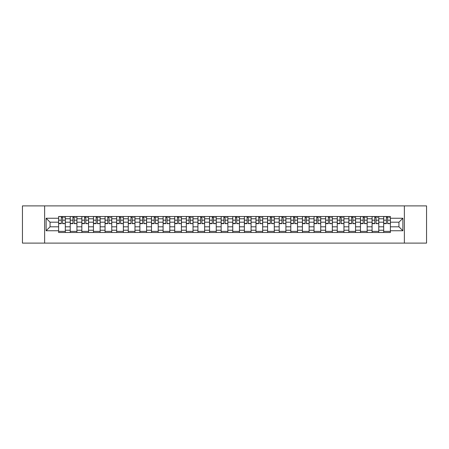 <?xml version="1.0" encoding="UTF-8"?>
<svg xmlns="http://www.w3.org/2000/svg" width="449" height="449" viewBox="0 0 449 449"><rect width="100%" height="100%" fill="white"/><g stroke="black" fill="none" stroke-linecap="round" stroke-linejoin="round"><path stroke-width="0.67" d="M404.375 243.105L426.55 243.105L426.55 205.895L22.45 205.895L22.45 243.105L404.375 243.105L404.375 205.895M70.229 232.498L70.229 218.77L65.318 218.77L65.318 232.498M65.318 218.77L65.318 216.502M70.229 218.77L70.229 216.502M76.925 216.502L76.925 232.498M81.836 232.498L81.836 216.502M88.537 216.502L88.537 232.498M93.448 232.498L93.448 216.502M100.144 216.502L100.144 232.498M105.055 232.498L105.055 216.502M111.756 216.502L111.756 232.498M116.667 232.498L116.667 216.502M123.363 216.502L123.363 232.498M128.274 232.498L128.274 216.502M134.975 216.502L134.975 232.498M139.886 232.498L139.886 216.502M146.582 216.502L146.582 232.498M151.493 232.498L151.493 216.502M158.194 216.502L158.194 232.498M163.105 232.498L163.105 216.502M169.801 216.502L169.801 232.498M174.712 232.498L174.712 216.502M181.413 216.502L181.413 232.498M186.324 232.498L186.324 216.502M193.019 216.502L193.019 232.498M197.93 232.498L197.93 216.502M204.632 216.502L204.632 232.498M209.543 232.498L209.543 216.502M216.238 216.502L216.238 232.498M221.149 232.498L221.149 216.502M227.851 216.502L227.851 232.498M232.762 232.498L232.762 216.502M239.457 216.502L239.457 232.498M244.368 232.498L244.368 216.502M251.07 216.502L251.07 232.498M255.981 232.498L255.981 216.502M262.676 216.502L262.676 232.498M267.587 232.498L267.587 216.502M274.288 216.502L274.288 232.498M279.199 232.498L279.199 216.502M285.895 216.502L285.895 232.498M290.806 232.498L290.806 216.502M297.507 216.502L297.507 232.498M302.418 232.498L302.418 216.502M309.114 216.502L309.114 232.498M314.025 232.498L314.025 216.502M320.726 216.502L320.726 232.498M325.637 232.498L325.637 216.502M332.333 216.502L332.333 232.498M337.244 232.498L337.244 216.502M343.945 216.502L343.945 232.498M348.856 232.498L348.856 216.502M355.552 216.502L355.552 232.498M360.463 232.498L360.463 216.502M367.164 216.502L367.164 232.498M372.075 232.498L372.075 216.502M378.771 216.502L378.771 232.498M383.682 232.498L383.682 216.502M383.682 226.807L378.771 226.807M372.075 226.807L367.164 226.807M360.463 226.807L355.552 226.807M348.856 226.807L343.945 226.807M337.244 226.807L332.333 226.807M325.637 226.807L320.726 226.807M314.025 226.807L309.114 226.807M302.418 226.807L297.507 226.807M290.806 226.807L285.895 226.807M279.199 226.807L274.288 226.807M267.587 226.807L262.676 226.807M255.981 226.807L251.07 226.807M244.368 226.807L239.457 226.807M232.762 226.807L227.851 226.807M221.149 226.807L216.238 226.807M209.543 226.807L204.632 226.807M197.93 226.807L193.019 226.807M186.324 226.807L181.413 226.807M174.712 226.807L169.801 226.807M163.105 226.807L158.194 226.807M151.493 226.807L146.582 226.807M139.886 226.807L134.975 226.807M128.274 226.807L123.363 226.807M116.667 226.807L111.756 226.807M105.055 226.807L100.144 226.807M93.448 226.807L88.537 226.807M81.836 226.807L76.925 226.807M70.229 226.807L65.318 226.807M383.682 222.193L378.771 222.193M372.075 222.193L367.164 222.193M360.463 222.193L355.552 222.193M348.856 222.193L343.945 222.193M337.244 222.193L332.333 222.193M325.637 222.193L320.726 222.193M314.025 222.193L309.114 222.193M302.418 222.193L297.507 222.193M290.806 222.193L285.895 222.193M279.199 222.193L274.288 222.193M267.587 222.193L262.676 222.193M255.981 222.193L251.07 222.193M244.368 222.193L239.457 222.193M232.762 222.193L227.851 222.193M221.149 222.193L216.238 222.193M209.543 222.193L204.632 222.193M197.93 222.193L193.019 222.193M186.324 222.193L181.413 222.193M174.712 222.193L169.801 222.193M163.105 222.193L158.194 222.193M151.493 222.193L146.582 222.193M139.886 222.193L134.975 222.193M128.274 222.193L123.363 222.193M116.667 222.193L111.756 222.193M105.055 222.193L100.144 222.193M93.448 222.193L88.537 222.193M81.836 222.193L76.925 222.193M70.229 222.193L65.318 222.193M50.058 226.807L58.617 226.807L58.617 222.193L50.058 222.193L50.058 226.807L46.118 230.752L46.118 218.248L58.617 218.248L58.617 222.193M390.383 222.193L390.383 226.807L398.942 226.807L398.942 222.193L390.383 222.193L390.383 216.502L58.617 216.502L58.617 218.248M390.383 218.248L402.882 218.248L402.882 230.752L390.383 230.752L390.383 226.807M58.617 226.807L58.617 232.498L390.383 232.498L390.383 230.752M58.617 230.752L46.118 230.752M44.625 243.105L44.625 205.895M65.318 231.387L58.617 231.387M61.333 217.613L62.602 217.613M76.925 231.387L70.229 231.387M72.946 217.613L74.208 217.613M88.537 231.387L81.836 231.387M84.552 217.613L85.821 217.613M100.144 231.387L93.448 231.387M96.165 217.613L97.427 217.613M111.756 231.387L105.055 231.387M107.771 217.613L109.04 217.613M123.363 231.387L116.667 231.387M119.383 217.613L120.646 217.613M134.975 231.387L128.274 231.387M130.99 217.613L132.259 217.613M146.582 231.387L139.886 231.387M142.602 217.613L143.865 217.613M158.194 231.387L151.493 231.387M154.209 217.613L155.477 217.613M169.801 231.387L163.105 231.387M165.821 217.613L167.084 217.613M181.413 231.387L174.712 231.387M177.428 217.613L178.696 217.613M193.019 231.387L186.324 231.387M189.04 217.613L190.303 217.613M204.632 231.387L197.93 231.387M200.647 217.613L201.915 217.613M216.238 231.387L209.543 231.387M212.259 217.613L213.522 217.613M227.851 231.387L221.149 231.387M223.866 217.613L225.134 217.613M239.457 231.387L232.762 231.387M235.478 217.613L236.741 217.613M251.07 231.387L244.368 231.387M247.085 217.613L248.353 217.613M262.676 231.387L255.981 231.387M258.697 217.613L259.96 217.613M274.288 231.387L267.587 231.387M270.304 217.613L271.572 217.613M285.895 231.387L279.199 231.387M281.916 217.613L283.179 217.613M297.507 231.387L290.806 231.387M293.523 217.613L294.791 217.613M309.114 231.387L302.418 231.387M305.135 217.613L306.398 217.613M320.726 231.387L314.025 231.387M316.741 217.613L318.01 217.613M332.333 231.387L325.637 231.387M328.354 217.613L329.617 217.613M343.945 231.387L337.244 231.387M339.96 217.613L341.229 217.613M355.552 231.387L348.856 231.387M351.573 217.613L352.835 217.613M367.164 231.387L360.463 231.387M363.179 217.613L364.448 217.613M378.771 231.387L372.075 231.387M374.792 217.613L376.054 217.613M390.383 231.387L383.682 231.387M386.398 217.613L387.667 217.613M46.118 218.248L50.058 222.193M398.942 226.807L402.882 230.752M398.942 222.193L402.882 218.248M62.602 223.389L65.279 223.647L62.602 223.647L62.602 216.575L65.279 216.575L63.792 216.575M65.279 223.389L65.279 216.575M61.333 217.541L62.602 217.541M63.792 217.541L64.314 217.541M60.144 216.575L58.656 216.575L58.656 223.647L61.333 223.647L61.333 216.575L60.256 216.575M58.656 216.575L63.679 216.575M74.208 223.389L76.886 223.647L74.208 223.647L74.208 216.575L76.886 216.575L75.398 216.575M76.886 223.389L76.886 216.575M72.946 217.541L74.208 217.541M75.398 217.541L75.92 217.541M71.756 216.575L70.263 216.575L70.263 223.647L72.946 223.647L72.946 216.575L71.862 216.575M70.263 216.575L75.286 216.575M85.821 223.389L88.498 223.647L85.821 223.647L85.821 216.575L88.498 216.575L87.011 216.575M88.498 223.389L88.498 216.575M84.552 217.541L85.821 217.541M87.011 217.541L87.533 217.541M83.362 216.575L81.875 216.575L81.875 223.647L84.552 223.647L84.552 216.575L83.475 216.575M81.875 216.575L86.898 216.575M97.427 223.389L100.105 223.647L97.427 223.647L97.427 216.575L100.105 216.575L98.617 216.575M100.105 223.389L100.105 216.575M96.165 217.541L97.427 217.541M98.617 217.541L99.139 217.541M94.975 216.575L93.482 216.575L93.482 223.647L96.165 223.647L96.165 216.575L95.081 216.575M93.482 216.575L98.505 216.575M109.04 223.389L111.717 223.647L109.04 223.647L109.04 216.575L111.717 216.575L110.23 216.575M111.717 223.389L111.717 216.575M107.771 217.541L109.04 217.541M110.23 217.541L110.751 217.541M106.581 216.575L105.094 216.575L105.094 223.647L107.771 223.647L107.771 216.575L106.694 216.575M105.094 216.575L110.117 216.575M120.646 223.389L123.323 223.647L120.646 223.647L120.646 216.575L123.323 216.575L121.836 216.575M123.323 223.389L123.323 216.575M119.383 217.541L120.646 217.541M121.836 217.541L122.358 217.541M118.194 216.575L116.701 216.575L116.701 223.647L119.383 223.647L119.383 216.575L118.3 216.575M116.701 216.575L121.724 216.575M132.259 223.389L134.936 223.647L132.259 223.647L132.259 216.575L134.936 216.575L133.448 216.575M134.936 223.389L134.936 216.575M130.99 217.541L132.259 217.541M133.448 217.541L133.97 217.541M129.8 216.575L128.313 216.575L128.313 223.647L130.99 223.647L130.99 216.575L129.913 216.575M128.313 216.575L133.336 216.575M143.865 223.389L146.542 223.647L143.865 223.647L143.865 216.575L146.542 216.575L145.055 216.575M146.542 223.389L146.542 216.575M142.602 217.541L143.865 217.541M145.055 217.541L145.577 217.541M141.413 216.575L139.92 216.575L139.92 223.647L142.602 223.647L142.602 216.575L141.519 216.575M139.92 216.575L144.943 216.575M155.477 223.389L158.155 223.647L155.477 223.647L155.477 216.575L158.155 216.575L156.667 216.575M158.155 223.389L158.155 216.575M154.209 217.541L155.477 217.541M156.667 217.541L157.189 217.541M153.019 216.575L151.532 216.575L151.532 223.647L154.209 223.647L154.209 216.575L153.131 216.575M151.532 216.575L156.555 216.575M167.084 223.389L169.767 223.647L167.084 223.647L167.084 216.575L169.767 216.575L168.274 216.575M169.767 223.389L169.767 216.575M165.821 217.541L167.084 217.541M168.274 217.541L168.796 217.541M164.631 216.575L163.139 216.575L163.139 223.647L165.821 223.647L165.821 216.575L164.738 216.575M163.139 216.575L168.162 216.575M178.696 223.389L181.374 223.647L178.696 223.647L178.696 216.575L181.374 216.575L179.886 216.575M181.374 223.389L181.374 216.575M177.428 217.541L178.696 217.541M179.886 217.541L180.408 217.541M176.238 216.575L174.751 216.575L174.751 223.647L177.428 223.647L177.428 216.575L176.35 216.575M174.751 216.575L179.774 216.575M190.303 223.389L192.986 223.647L190.303 223.647L190.303 216.575L192.986 216.575L191.493 216.575M192.986 223.389L192.986 216.575M189.04 217.541L190.303 217.541M191.493 217.541L192.015 217.541M187.85 216.575L186.357 216.575L186.357 223.647L189.04 223.647L189.04 216.575L187.963 216.575M186.357 216.575L191.381 216.575M201.915 223.389L204.592 223.647L201.915 223.647L201.915 216.575L204.592 216.575L203.105 216.575M204.592 223.389L204.592 216.575M200.647 217.541L201.915 217.541M203.105 217.541L203.627 217.541M199.457 216.575L197.97 216.575L197.97 223.647L200.647 223.647L200.647 216.575L199.569 216.575M197.97 216.575L202.993 216.575M213.522 223.389L216.205 223.647L213.522 223.647L213.522 216.575L216.205 216.575L214.712 216.575M216.205 223.389L216.205 216.575M212.259 217.541L213.522 217.541M214.712 217.541L215.234 217.541M211.069 216.575L209.576 216.575L209.576 223.647L212.259 223.647L212.259 216.575L211.182 216.575M209.576 216.575L214.6 216.575M225.134 223.389L227.811 223.647L225.134 223.647L225.134 216.575L227.811 216.575L226.324 216.575M227.811 223.389L227.811 216.575M223.866 217.541L225.134 217.541M226.324 217.541L226.846 217.541M222.676 216.575L221.189 216.575L221.189 223.647L223.866 223.647L223.866 216.575L222.788 216.575M221.189 216.575L226.212 216.575M236.741 223.389L239.424 223.647L236.741 223.647L236.741 216.575L239.424 216.575L237.931 216.575M239.424 223.389L239.424 216.575M235.478 217.541L236.741 217.541M237.931 217.541L238.453 217.541M234.288 216.575L232.795 216.575L232.795 223.647L235.478 223.647L235.478 216.575L234.4 216.575M232.795 216.575L237.818 216.575M248.353 223.389L251.03 223.647L248.353 223.647L248.353 216.575L251.03 216.575L249.543 216.575M251.03 223.389L251.03 216.575M247.085 217.541L248.353 217.541M249.543 217.541L250.065 217.541M245.895 216.575L244.408 216.575L244.408 223.647L247.085 223.647L247.085 216.575L246.007 216.575M244.408 216.575L249.431 216.575M259.96 223.389L262.643 223.647L259.96 223.647L259.96 216.575L262.643 216.575L261.15 216.575M262.643 223.389L262.643 216.575M258.697 217.541L259.96 217.541M261.15 217.541L261.672 217.541M257.507 216.575L256.014 216.575L256.014 223.647L258.697 223.647L258.697 216.575L257.619 216.575M256.014 216.575L261.037 216.575M271.572 223.389L274.249 223.647L271.572 223.647L271.572 216.575L274.249 216.575L272.762 216.575M274.249 223.389L274.249 216.575M270.304 217.541L271.572 217.541M272.762 217.541L273.284 217.541M269.114 216.575L267.626 216.575L267.626 223.647L270.304 223.647L270.304 216.575L269.226 216.575M267.626 216.575L272.65 216.575M283.179 223.389L285.861 223.647L283.179 223.647L283.179 216.575L285.861 216.575L284.369 216.575M285.861 223.389L285.861 216.575M281.916 217.541L283.179 217.541M284.369 217.541L284.891 217.541M280.726 216.575L279.233 216.575L279.233 223.647L281.916 223.647L281.916 216.575L280.838 216.575M279.233 216.575L284.262 216.575M294.791 223.389L297.468 223.647L294.791 223.647L294.791 216.575L297.468 216.575L295.981 216.575M297.468 223.389L297.468 216.575M293.523 217.541L294.791 217.541M295.981 217.541L296.503 217.541M292.333 216.575L290.845 216.575L290.845 223.647L293.523 223.647L293.523 216.575L292.445 216.575M290.845 216.575L295.869 216.575M306.398 223.389L309.08 223.647L306.398 223.647L306.398 216.575L309.08 216.575L307.587 216.575M309.08 223.389L309.08 216.575M305.135 217.541L306.398 217.541M307.587 217.541L308.109 217.541M303.945 216.575L302.458 216.575L302.458 223.647L305.135 223.647L305.135 216.575L304.057 216.575M302.458 216.575L307.481 216.575M318.01 223.389L320.687 223.647L318.01 223.647L318.01 216.575L320.687 216.575L319.2 216.575M320.687 223.389L320.687 216.575M316.741 217.541L318.01 217.541M319.2 217.541L319.722 217.541M315.552 216.575L314.064 216.575L314.064 223.647L316.741 223.647L316.741 216.575L315.664 216.575M314.064 216.575L319.087 216.575M329.617 223.389L332.299 223.647L329.617 223.647L329.617 216.575L332.299 216.575L330.806 216.575M332.299 223.389L332.299 216.575M328.354 217.541L329.617 217.541M330.806 217.541L331.328 217.541M327.164 216.575L325.677 216.575L325.677 223.647L328.354 223.647L328.354 216.575L327.276 216.575M325.677 216.575L330.7 216.575M341.229 223.389L343.906 223.647L341.229 223.647L341.229 216.575L343.906 216.575L342.419 216.575M343.906 223.389L343.906 216.575M339.96 217.541L341.229 217.541M342.419 217.541L342.941 217.541M338.771 216.575L337.283 216.575L337.283 223.647L339.96 223.647L339.96 216.575L338.883 216.575M337.283 216.575L342.306 216.575M352.835 223.389L355.518 223.647L352.835 223.647L352.835 216.575L355.518 216.575L354.025 216.575M355.518 223.389L355.518 216.575M351.573 217.541L352.835 217.541M354.025 217.541L354.547 217.541M350.383 216.575L348.895 216.575L348.895 223.647L351.573 223.647L351.573 216.575L350.495 216.575M348.895 216.575L353.919 216.575M364.448 223.389L367.125 223.647L364.448 223.647L364.448 216.575L367.125 216.575L365.638 216.575M367.125 223.389L367.125 216.575M363.179 217.541L364.448 217.541M365.638 217.541L366.159 217.541M361.989 216.575L360.502 216.575L360.502 223.647L363.179 223.647L363.179 216.575L362.102 216.575M360.502 216.575L365.525 216.575M376.054 223.389L378.737 223.647L376.054 223.647L376.054 216.575L378.737 216.575L377.244 216.575M378.737 223.389L378.737 216.575M374.792 217.541L376.054 217.541M377.244 217.541L377.766 217.541M373.602 216.575L372.114 216.575L372.114 223.647L374.792 223.647L374.792 216.575L373.714 216.575M372.114 216.575L377.138 216.575M387.667 223.389L390.344 223.647L387.667 223.647L387.667 216.575L390.344 216.575L388.856 216.575M390.344 223.389L390.344 216.575M386.398 217.541L387.667 217.541M388.856 217.541L389.378 217.541M385.208 216.575L383.721 216.575L383.721 223.647L386.398 223.647L386.398 216.575L385.321 216.575M383.721 216.575L388.744 216.575M372.075 218.77L367.164 218.77M360.463 218.77L355.552 218.77M348.856 218.77L343.945 218.77M337.244 218.77L332.333 218.77M325.637 218.77L320.726 218.77M314.025 218.77L309.114 218.77M302.418 218.77L297.507 218.77M290.806 218.77L285.895 218.77M279.199 218.77L274.288 218.77M267.587 218.77L262.676 218.77M255.981 218.77L251.07 218.77M244.368 218.77L239.457 218.77M232.762 218.77L227.851 218.77M221.149 218.77L216.238 218.77M209.543 218.77L204.632 218.77M197.93 218.77L193.019 218.77M186.324 218.77L181.413 218.77M174.712 218.77L169.801 218.77M163.105 218.77L158.194 218.77M151.493 218.77L146.582 218.77M139.886 218.77L134.975 218.77M128.274 218.77L123.363 218.77M116.667 218.77L111.756 218.77M105.055 218.77L100.144 218.77M93.448 218.77L88.537 218.77M81.836 218.77L76.925 218.77M383.682 218.77L378.771 218.77M372.075 230.23L367.164 230.23M360.463 230.23L355.552 230.23M348.856 230.23L343.945 230.23M337.244 230.23L332.333 230.23M325.637 230.23L320.726 230.23M314.025 230.23L309.114 230.23M302.418 230.23L297.507 230.23M290.806 230.23L285.895 230.23M279.199 230.23L274.288 230.23M267.587 230.23L262.676 230.23M255.981 230.23L251.07 230.23M244.368 230.23L239.457 230.23M232.762 230.23L227.851 230.23M221.149 230.23L216.238 230.23M209.543 230.23L204.632 230.23M197.93 230.23L193.019 230.23M186.324 230.23L181.413 230.23M174.712 230.23L169.801 230.23M163.105 230.23L158.194 230.23M151.493 230.23L146.582 230.23M139.886 230.23L134.975 230.23M128.274 230.23L123.363 230.23M116.667 230.23L111.756 230.23M105.055 230.23L100.144 230.23M93.448 230.23L88.537 230.23M81.836 230.23L76.925 230.23M70.229 230.23L65.318 230.23M383.682 230.23L378.771 230.23M62.602 220.19L65.279 220.19M58.656 223.389L61.333 223.389M58.656 220.19L61.333 220.19M74.208 220.19L76.886 220.19M70.263 223.389L72.946 223.389M70.263 220.19L72.946 220.19M85.821 220.19L88.498 220.19M81.875 223.389L84.552 223.389M81.875 220.19L84.552 220.19M97.427 220.19L100.105 220.19M93.482 223.389L96.165 223.389M93.482 220.19L96.165 220.19M109.04 220.19L111.717 220.19M105.094 223.389L107.771 223.389M105.094 220.19L107.771 220.19M120.646 220.19L123.323 220.19M116.701 223.389L119.383 223.389M116.701 220.19L119.383 220.19M132.259 220.19L134.936 220.19M128.313 223.389L130.99 223.389M128.313 220.19L130.99 220.19M143.865 220.19L146.542 220.19M139.92 223.389L142.602 223.389M139.92 220.19L142.602 220.19M155.477 220.19L158.155 220.19M151.532 223.389L154.209 223.389M151.532 220.19L154.209 220.19M167.084 220.19L169.767 220.19M163.139 223.389L165.821 223.389M163.139 220.19L165.821 220.19M178.696 220.19L181.374 220.19M174.751 223.389L177.428 223.389M174.751 220.19L177.428 220.19M190.303 220.19L192.986 220.19M186.357 223.389L189.04 223.389M186.357 220.19L189.04 220.19M201.915 220.19L204.592 220.19M197.97 223.389L200.647 223.389M197.97 220.19L200.647 220.19M213.522 220.19L216.205 220.19M209.576 223.389L212.259 223.389M209.576 220.19L212.259 220.19M225.134 220.19L227.811 220.19M221.189 223.389L223.866 223.389M221.189 220.19L223.866 220.19M236.741 220.19L239.424 220.19M232.795 223.389L235.478 223.389M232.795 220.19L235.478 220.19M248.353 220.19L251.03 220.19M244.408 223.389L247.085 223.389M244.408 220.19L247.085 220.19M259.96 220.19L262.643 220.19M256.014 223.389L258.697 223.389M256.014 220.19L258.697 220.19M271.572 220.19L274.249 220.19M267.626 223.389L270.304 223.389M267.626 220.19L270.304 220.19M283.179 220.19L285.861 220.19M279.233 223.389L281.916 223.389M279.233 220.19L281.916 220.19M294.791 220.19L297.468 220.19M290.845 223.389L293.523 223.389M290.845 220.19L293.523 220.19M306.398 220.19L309.08 220.19M302.458 223.389L305.135 223.389M302.458 220.19L305.135 220.19M318.01 220.19L320.687 220.19M314.064 223.389L316.741 223.389M314.064 220.19L316.741 220.19M329.617 220.19L332.299 220.19M325.677 223.389L328.354 223.389M325.677 220.19L328.354 220.19M341.229 220.19L343.906 220.19M337.283 223.389L339.96 223.389M337.283 220.19L339.96 220.19M352.835 220.19L355.518 220.19M348.895 223.389L351.573 223.389M348.895 220.19L351.573 220.19M364.448 220.19L367.125 220.19M360.502 223.389L363.179 223.389M360.502 220.19L363.179 220.19M376.054 220.19L378.737 220.19M372.114 223.389L374.792 223.389M372.114 220.19L374.792 220.19M387.667 220.19L390.344 220.19M383.721 223.389L386.398 223.389M383.721 220.19L386.398 220.19"/></g></svg>
